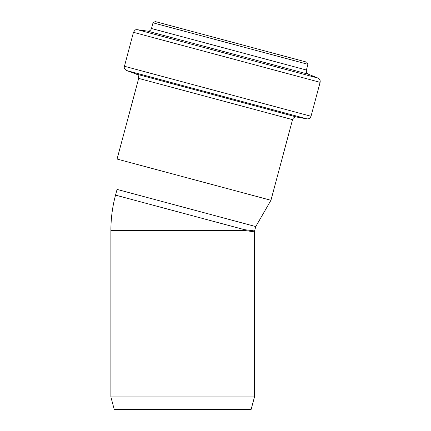 <?xml version="1.0" encoding="UTF-8"?>
<svg xmlns="http://www.w3.org/2000/svg" width="431" height="431" viewBox="0 0 431 431"><rect width="100%" height="100%" fill="white"/><g stroke="black" fill="none" stroke-linecap="round" stroke-linejoin="round"><path stroke-width="0.65" d="M115.535 195.13L117.07 189.414L255.761 226.577L254.592 230.93L244.372 229.653L115.535 195.13C112.443 206.697 110.896 218.469 110.886 230.445L110.886 396.951L254.473 396.951L254.473 231.856L244.264 230.445L244.372 229.653M254.473 396.951L251.122 409.45L114.237 409.45L110.886 396.951M306.662 62.134L307.928 64.321L230.472 43.569L153.021 22.811L155.208 21.55L306.662 62.134L157.277 22.105M307.928 64.321L306.398 70.021L151.491 28.511C150.834 30.375 149.519 31.242 147.547 31.124L137.414 29.701C136.298 30.17 136.061 28.279 133.465 32.314L124.252 67.01C124.354 67.064 123.595 68.669 126.601 70.533L306.947 118.859C308.973 119.042 310.331 118.175 311.02 116.262L124.37 66.25M311.02 116.262L320.114 82.326C320.47 80.381 319.77 78.97 318.003 78.086L308.51 74.256C306.743 73.372 306.042 71.961 306.398 70.021M255.761 226.577L270.943 200.286L292.552 119.629C293.242 117.717 294.599 116.855 296.62 117.038L306.947 118.859M270.943 200.286L117.07 159.055L138.68 78.399L292.552 119.629M244.264 230.445L110.886 230.445M308.51 74.256L147.547 31.124M318.003 78.086L137.414 29.701M320.114 82.326L133.465 32.314M296.62 117.038L136.449 74.121L126.601 70.533M254.586 230.93L254.468 231.856M153.021 22.811L151.491 28.511M136.449 74.121C137.144 75.042 138.356 73.426 138.68 78.399M117.07 189.414L117.07 159.055"/></g></svg>
